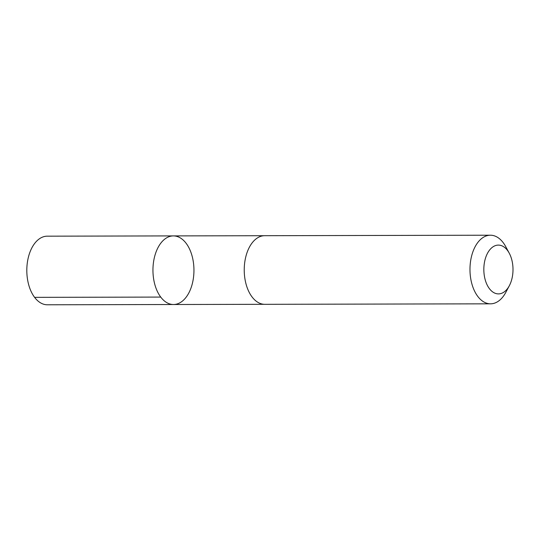 <?xml version="1.0" encoding="UTF-8"?>
<svg xmlns="http://www.w3.org/2000/svg" width="540" height="540" viewBox="0 0 540 540"><rect width="100%" height="100%" fill="white"/><g stroke="black" fill="none" stroke-linecap="round" stroke-linejoin="round"><path stroke-width="0.81" d="M189.034 292.559A34.303 20.5 -90.1 0 1 173.522 304.513A34.303 20.5 -90.1 0 1 152.948 270.257A34.303 20.5 -90.1 0 1 173.374 235.906A34.303 20.5 -90.1 0 1 192.051 255.866A34.303 20.5 -90.1 0 1 189.034 292.559M47.237 236.176A34.31 20.5 89.9 0 0 31.725 248.137A34.31 20.5 89.9 0 0 28.708 284.83A34.31 20.5 89.9 0 0 47.385 304.79L173.522 304.513A34.303 20.5 -90.1 0 1 152.948 270.257A34.303 20.5 -90.1 0 1 173.374 235.906L47.237 236.176M509.254 253.206L505.71 246.611A34.31 20.5 89.9 0 0 490.401 235.21L264.661 235.703A34.31 20.5 89.9 0 0 249.149 247.657A34.31 20.5 89.9 0 0 246.125 284.351A34.31 20.5 89.9 0 0 264.809 304.317L490.55 303.824A34.31 20.5 89.9 0 0 505.805 292.356L509.321 285.741A24.401 14.587 89.9 0 0 509.254 253.206A24.401 14.587 89.9 0 0 487.33 253.604A24.401 14.587 89.9 0 0 488.835 287.861A24.401 14.587 89.9 0 0 509.321 285.741M490.401 235.21A34.31 20.5 89.9 0 0 474.889 247.165A34.31 20.5 89.9 0 0 471.872 283.858A34.31 20.5 89.9 0 0 490.55 303.824M160.744 297.081L34.607 297.358M264.269 235.71L173.374 235.906M264.425 304.31L173.522 304.513"/></g></svg>
